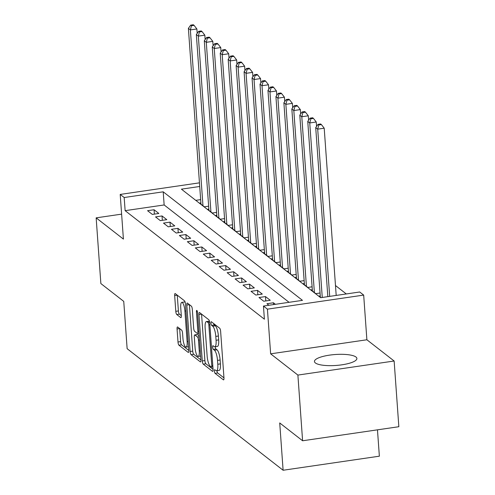 <?xml version="1.0" encoding="UTF-8"?>
<svg xmlns="http://www.w3.org/2000/svg" width="495" height="495" viewBox="0 0 495 495"><rect width="100%" height="100%" fill="white"/><g stroke="black" fill="none" stroke-linecap="round" stroke-linejoin="round"><path stroke-width="0.74" d="M214.391 371.114A1.875 0.495 -98.3 0 0 215.071 373.348L223.369 379.814A2.679 0.712 -98.3 0 0 223.573 379.882A2.679 0.712 -98.3 0 0 223.963 377.84L220.634 331.409A2.679 0.712 -98.3 0 0 219.669 328.222L211.371 321.756A1.875 0.495 -98.3 0 0 211.229 321.707A1.875 0.495 -98.3 0 0 210.957 323.13A1.875 0.495 -98.3 0 0 211.631 325.364L212.702 326.199A8.563 2.277 -98.3 0 1 215.795 336.402L216.074 340.275A8.563 2.277 -98.3 0 1 214.811 346.803A8.563 2.277 -98.3 0 1 214.162 346.58L213.091 345.745A1.875 0.495 -98.3 0 0 212.949 345.696A1.875 0.495 -98.3 0 0 212.671 347.125A1.875 0.495 -98.3 0 0 213.351 349.352L214.422 350.194A8.563 2.277 -98.3 0 1 217.515 360.397L217.794 364.264A8.563 2.277 -98.3 0 1 216.532 370.792A8.563 2.277 -98.3 0 1 215.882 370.569L214.811 369.734A1.875 0.495 -98.3 0 0 214.669 369.685A1.875 0.495 -98.3 0 0 214.391 371.114M216.996 370.724A1.875 0.495 -98.3 0 0 216.996 370.73A1.875 0.495 -98.3 0 0 217.67 372.964L223.969 377.871M213.654 323.532A1.875 0.495 -98.3 0 0 214.23 324.986L215.306 325.821L212.702 326.199M215.276 346.735A1.875 0.495 -98.3 0 0 215.276 346.741A1.875 0.495 -98.3 0 0 215.95 348.975L217.027 349.81L214.422 350.194M315.377 362.946A21.266 5.482 -4.1 0 0 339.001 365.186A21.266 5.482 -4.1 0 0 356.883 358.46A21.266 5.482 -4.1 0 0 355.961 357.019A21.266 5.482 -4.1 0 0 332.337 354.779A21.266 5.482 -4.1 0 0 314.455 361.505A21.266 5.482 -4.1 0 0 315.377 362.946M177.656 327.022A2.679 0.712 -98.3 0 0 177.458 326.947A2.679 0.712 -98.3 0 0 177.062 328.989L177.996 342.014A2.679 0.712 -98.3 0 0 178.961 345.207L188.18 352.39A2.679 0.712 -98.3 0 0 188.378 352.459A2.679 0.712 -98.3 0 0 188.774 350.417L185.446 303.986A2.679 0.712 -98.3 0 0 184.48 300.799L175.261 293.615A2.679 0.712 -98.3 0 0 175.063 293.547A2.679 0.712 -98.3 0 0 174.667 295.583L175.793 311.318A2.679 0.712 -98.3 0 0 176.758 314.511L180.706 317.58A2.679 0.712 -98.3 0 0 180.91 317.654A2.679 0.712 -98.3 0 0 181.3 315.612L180.743 307.81A7.159 1.9 -98.3 0 1 181.795 302.352A7.159 1.9 -98.3 0 1 184.92 311.064L187.11 341.63A7.159 1.9 -98.3 0 1 186.058 347.088A7.159 1.9 -98.3 0 1 182.933 338.376L182.568 333.284A2.679 0.712 -98.3 0 0 181.603 330.091L177.656 327.022M289.068 302.315L164.148 204.961L125.13 210.66L124.183 197.524L120.205 194.424L199.454 182.841M302.6 440.773L297.891 375.074L394.138 361.01L398.846 426.715L302.6 440.773L279.718 422.947L283.109 470.25L127.135 348.69L123.744 301.387L100.862 283.561L96.154 217.856L123.41 239.097L120.205 194.424M394.138 361.01L366.882 339.774L270.635 353.832L297.891 375.074M270.635 353.832L267.43 309.158L263.451 306.052L302.47 300.354L163.208 191.819L124.183 197.524M125.13 210.66L264.392 319.195L263.451 306.052M202.288 360.948A2.679 0.712 -98.3 0 0 203.253 364.141L212.473 371.318A2.679 0.712 -98.3 0 0 212.677 371.392A2.679 0.712 -98.3 0 0 213.067 369.35L209.738 322.919A2.679 0.712 -98.3 0 0 208.772 319.727L199.559 312.543A2.679 0.712 -98.3 0 0 199.355 312.475A2.679 0.712 -98.3 0 0 198.959 314.517L202.288 360.948L204.887 360.57A2.679 0.712 -98.3 0 0 205.858 363.757L213.073 369.381M200.327 361.857L191.107 354.674A2.679 0.712 -98.3 0 1 190.142 351.481L186.813 305.05A2.679 0.712 -98.3 0 1 187.209 303.008A2.679 0.712 -98.3 0 1 187.407 303.082L191.355 306.151A2.679 0.712 -98.3 0 1 192.32 309.344L193.669 328.173A2.679 0.712 -98.3 0 0 194.634 331.359L197.251 333.401A2.679 0.712 -98.3 0 0 197.456 333.469A2.679 0.712 -98.3 0 0 197.851 331.427L196.447 311.825A1.875 0.495 -98.3 0 1 196.719 310.396A1.875 0.495 -98.3 0 1 197.536 312.679L200.921 359.884A2.679 0.712 -98.3 0 1 200.524 361.925A2.679 0.712 -98.3 0 1 200.327 361.857L200.704 361.802M121.622 214.137L96.154 217.856M275.406 304.307L273.444 302.779L266.941 303.726L268.903 305.26M258.984 297.526L263.755 301.245L270.258 300.298L265.487 296.573L258.984 297.526M251.021 291.32L255.797 295.045L262.3 294.092L257.524 290.373L251.021 291.32M243.064 285.12L247.84 288.845L254.343 287.892L249.567 284.173L243.064 285.12M235.106 278.92L239.883 282.639L246.386 281.692L241.61 277.967L235.106 278.92M227.149 272.714L231.926 276.439L238.429 275.486L233.652 271.767L227.149 272.714M219.192 266.514L223.963 270.239L230.466 269.286L225.695 265.567L219.192 266.514M211.235 260.314L216.006 264.033L222.509 263.086L217.738 259.361L211.235 260.314M203.272 254.108L208.049 257.833L214.552 256.88L209.775 253.162L203.272 254.108M195.315 247.908L200.091 251.633L206.594 250.68L201.818 246.962L195.315 247.908M187.358 241.708L192.134 245.427L198.637 244.481L193.861 240.756L187.358 241.708M179.4 235.509L184.177 239.227L190.68 238.274L185.903 234.556L179.4 235.509M171.443 229.303L176.214 233.027L182.723 232.075L177.946 228.356L171.443 229.303M163.486 223.103L168.257 226.821L174.76 225.875L169.989 222.15L163.486 223.103M155.523 216.903L160.3 220.621L166.803 219.669L162.032 215.95L155.523 216.903M158.846 213.469L154.069 209.75L147.566 210.697L152.342 214.422L158.846 213.469M346.296 293.95L335.486 285.528M200.661 199.627L195.76 200.345M320.265 295.936L318.966 296.128L320.933 297.656M320.061 293.021L315.785 293.646L311.009 289.922L312.308 289.736M312.098 286.815L307.822 287.44L303.051 283.722L304.351 283.53M304.14 280.615L299.865 281.24L295.094 277.522L296.394 277.33M296.183 274.416L291.908 275.041L287.131 271.316L288.437 271.13M288.226 268.21L283.951 268.835L279.174 265.116L280.473 264.924M280.269 262.01L275.993 262.635L271.217 258.916L272.516 258.724M272.312 255.81L268.036 256.435L263.26 252.71L264.559 252.524M264.349 249.61L260.073 250.229L255.302 246.51L256.602 246.318M256.391 243.404L252.116 244.029L247.345 240.31L248.645 240.118M248.434 237.204L244.159 237.829L239.382 234.104L240.688 233.918M240.477 231.004L236.202 231.623L231.425 227.904L232.73 227.712M232.52 224.798L228.245 225.423L223.468 221.704L224.767 221.513M224.563 218.598L220.287 219.223L215.511 215.498L216.81 215.313M216.6 212.398L212.324 213.023L207.554 209.298L208.853 209.107M208.643 206.192L204.367 206.817L199.596 203.099L200.896 202.907M283.109 470.25L379.362 456.186L377.468 429.839M199.72 186.485L181.411 189.164L320.68 297.693L359.698 291.994L363.683 295.094L267.43 309.158M366.882 339.774L363.683 295.094M164.148 204.961L163.208 191.819M273.444 302.779L273.574 304.58M265.487 296.573L265.796 300.948M257.524 290.373L257.839 294.748M249.567 284.173L249.882 288.542M241.61 277.967L241.925 282.342M233.652 271.767L233.968 276.142M225.695 265.567L226.005 269.936M217.738 259.361L218.047 263.736M209.775 253.162L210.09 257.536M201.818 246.962L202.133 251.33M193.861 240.756L194.176 245.13M185.903 234.556L186.219 238.93M177.946 228.356L178.256 232.724M169.989 222.15L170.299 226.524M162.032 215.95L162.341 220.325M154.069 209.75L154.384 214.118M216.532 370.792L219.13 370.409A8.563 2.277 -98.3 0 0 220.393 363.887L217.794 364.264M217.027 349.81A8.563 2.277 -98.3 0 1 220.114 360.014L220.393 363.887M214.811 346.803L217.41 346.42A8.563 2.277 -98.3 0 0 218.672 339.892L216.074 340.275M215.306 325.821A8.563 2.277 -98.3 0 1 218.394 336.025L218.672 339.892M201.558 314.108A2.679 0.712 -98.3 0 0 201.564 314.139L204.887 360.57M211.353 367.043A1.875 0.495 -98.3 0 0 211.495 367.086A1.875 0.495 -98.3 0 0 211.773 365.663L208.847 324.906A1.875 0.495 -98.3 0 0 208.172 322.672L207.04 321.787A8.563 2.277 -98.3 0 0 206.396 321.571A8.563 2.277 -98.3 0 0 205.134 328.092L207.133 355.954A8.563 2.277 -98.3 0 0 210.22 366.158L211.353 367.043M209.484 321.305A8.563 2.277 -98.3 0 0 208.995 321.187L206.396 321.571M200.921 359.914L193.706 354.29L191.107 354.674M189.412 304.642A2.679 0.712 -98.3 0 0 189.412 304.673L192.741 351.104A2.679 0.712 -98.3 0 0 193.706 354.29M195.073 347.713A7.159 1.9 -98.3 0 0 198.198 356.425A7.159 1.9 -98.3 0 0 199.25 350.974L198.476 340.201A2.679 0.712 -98.3 0 0 197.511 337.015L194.894 334.973A2.679 0.712 -98.3 0 0 194.696 334.905A2.679 0.712 -98.3 0 0 194.3 336.946L195.073 347.713M194.696 334.905L197.295 334.527A2.679 0.712 -98.3 0 1 197.499 334.595L199.207 335.926M185.204 302.414A7.159 1.9 -98.3 0 0 184.4 301.975L181.795 302.352M177.266 295.175A2.679 0.712 -98.3 0 0 177.266 295.206L178.398 310.94A2.679 0.712 -98.3 0 0 179.363 314.127L181.306 315.643M179.66 328.581A2.679 0.712 -98.3 0 0 179.66 328.612L180.595 341.637A2.679 0.712 -98.3 0 0 181.56 344.823L188.774 350.448M336.192 295.428L324.206 128.199L317.703 129.145L315.711 127.599L327.832 296.647M329.689 296.375L317.703 129.145L318.811 124.981L321.416 124.598L320.618 123.979L318.019 124.363L318.811 124.981M315.711 127.599L318.019 124.363M321.416 124.598L324.206 128.199M316.565 126.398L316.249 121.993L309.746 122.946L307.754 121.393L320.358 297.21M322.257 297.464L309.746 122.946L310.854 118.781L313.453 118.398L312.661 117.779L310.056 118.157L310.854 118.781M307.754 121.393L310.056 118.157M313.453 118.398L316.249 121.993M308.608 120.198L308.292 115.793L301.789 116.746L299.797 115.193L312.401 291.01M314.387 292.557L301.789 116.746L302.897 112.575L305.495 112.198L304.703 111.579L302.099 111.957L302.897 112.575M299.797 115.193L302.099 111.957M305.495 112.198L308.292 115.793M300.651 113.999L300.335 109.593L293.826 110.54L291.84 108.993L304.444 284.804M306.43 286.358L293.826 110.54L294.94 106.376L297.538 105.992L296.746 105.373L294.141 105.757L294.94 106.376M291.84 108.993L294.141 105.757M297.538 105.992L300.335 109.593M292.687 107.792L292.372 103.387L285.869 104.34L283.882 102.787L296.486 278.605M298.473 280.158L285.869 104.34L286.982 100.176L289.581 99.792L288.783 99.173L286.184 99.551L286.982 100.176M283.882 102.787L286.184 99.551M289.581 99.792L292.372 103.387M284.73 101.593L284.415 97.187L277.912 98.14L275.925 96.587L288.523 272.405M290.515 273.952L277.912 98.14L279.019 93.97L281.624 93.592L280.826 92.973L278.227 93.351L279.019 93.97M275.925 96.587L278.227 93.351M281.624 93.592L284.415 97.187M276.773 95.393L276.458 90.987L269.954 91.934L267.962 90.387L280.566 266.199M282.558 267.752L269.954 91.934L271.062 87.77L273.667 87.386L272.869 86.767L270.27 87.151L271.062 87.77M267.962 90.387L270.27 87.151M273.667 87.386L276.458 90.987M268.816 89.193L268.5 84.781L261.997 85.734L260.005 84.181L272.609 259.999M274.601 261.552L261.997 85.734L263.105 81.57L265.71 81.186L264.912 80.567L262.313 80.945L263.105 81.57M260.005 84.181L262.313 80.945M265.71 81.186L268.5 84.781M260.859 82.987L260.543 78.581L254.04 79.534L252.048 77.981L264.652 253.799M266.638 255.346L254.04 79.534L255.148 75.364L257.747 74.986L256.954 74.368L254.35 74.745L255.148 75.364M252.048 77.981L254.35 74.745M257.747 74.986L260.543 78.581M252.902 76.787L252.586 72.381L246.083 73.328L244.091 71.781L256.695 247.593M258.681 249.146L246.083 73.328L247.191 69.164L249.789 68.786L248.997 68.162L246.392 68.545L247.191 69.164M244.091 71.781L246.392 68.545M249.789 68.786L252.586 72.381M244.938 70.587L244.623 66.175L238.12 67.128L236.134 65.575L248.738 241.393M250.724 242.946L238.12 67.128L239.233 62.964L241.832 62.58L241.034 61.962L238.435 62.339L239.233 62.964M236.134 65.575L238.435 62.339M241.832 62.58L244.623 66.175M236.981 64.381L236.666 59.975L230.163 60.928L228.176 59.375L240.774 235.193M242.767 236.74L230.163 60.928L231.276 56.758L233.875 56.381L233.077 55.762L230.478 56.139L231.276 56.758M228.176 59.375L230.478 56.139M233.875 56.381L236.666 59.975M229.024 58.181L228.709 53.776L222.206 54.722L220.219 53.175L232.817 228.993M234.809 230.54L222.206 54.722L223.313 50.558L225.918 50.181L225.12 49.556L222.521 49.939L223.313 50.558M220.219 53.175L222.521 49.939M225.918 50.181L228.709 53.776M221.067 51.981L220.751 47.569L214.248 48.522L212.256 46.969L224.86 222.787M226.852 224.34L214.248 48.522L215.356 44.358L217.961 43.975L217.163 43.356L214.564 43.733L215.356 44.358M212.256 46.969L214.564 43.733M217.961 43.975L220.751 47.569M213.11 45.775L212.794 41.37L206.291 42.323L204.299 40.769L216.903 216.587M218.895 218.134L206.291 42.323L207.399 38.152L209.998 37.775L209.206 37.156L206.601 37.533L207.399 38.152M204.299 40.769L206.601 37.533M209.998 37.775L212.794 41.37M205.153 39.575L204.837 35.17L198.334 36.116L196.342 34.57L208.946 210.387M210.932 211.934L198.334 36.116L199.442 31.952L202.04 31.575L201.248 30.95L198.644 31.334L199.442 31.952M196.342 34.57L198.644 31.334M202.04 31.575L204.837 35.17M197.196 33.375L196.874 28.964L190.371 29.917L188.385 28.364L200.989 204.181M202.975 205.734L190.371 29.917L191.485 25.752L194.083 25.369L193.291 24.75L190.686 25.127L191.485 25.752M188.385 28.364L190.686 25.127M194.083 25.369L196.874 28.964M217.67 372.964L215.071 373.348M214.23 324.986L211.631 325.364M215.95 348.975L213.351 349.352M220.114 360.014L217.515 360.397M218.394 336.025L215.795 336.402M223.746 379.758L223.369 379.814M201.564 314.139L198.959 314.517M212.85 371.269L212.473 371.318M205.858 363.757L203.253 364.141M212.794 365.514L211.773 365.663M209.874 324.751L208.847 324.906M209.694 322.449L208.172 322.672M209.515 321.428L207.04 321.787M192.741 351.104L190.142 351.481M189.412 304.673L186.813 305.05M198.872 331.279L197.851 331.427M197.394 311.689L196.447 311.825M200.271 350.819L199.25 350.974M199.497 340.053L198.476 340.201M199.262 336.755L197.511 337.015M197.499 334.595L194.894 334.973M188.137 341.482L187.11 341.63M185.941 310.916L184.92 311.064M181.083 317.53L180.706 317.58M179.363 314.127L176.758 314.511M178.398 310.94L175.793 311.318M177.266 295.206L174.667 295.583M188.552 352.335L188.18 352.39M181.56 344.823L178.961 345.207M180.595 341.637L177.996 342.014M179.66 328.612L177.062 328.989M212.893 366.882L211.495 367.086M199.009 333.24L197.456 333.469M200.648 356.066L198.198 356.425M188.508 346.729L186.058 347.088"/></g></svg>
